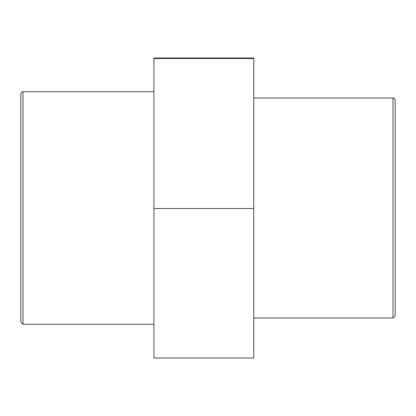 <?xml version="1.0" encoding="UTF-8"?>
<svg xmlns="http://www.w3.org/2000/svg" width="416" height="416" viewBox="0 0 416 416"><rect width="100%" height="100%" fill="white"/><g stroke="black" fill="none" stroke-linecap="round" stroke-linejoin="round"><path stroke-width="0.62" d="M393 317.996L395.2 315.796L395.2 100.204L394.545 98.639L393 98.004L393 317.996L253.76 317.996M20.8 93.943L20.8 322.057L23 324.256L23 91.744L21.455 92.373L20.8 93.943M153.92 324.256L23 324.256M153.92 208.515L253.76 208.515L253.76 358.015L153.92 358.015L153.92 58.495L253.76 58.495L253.76 57.985L153.92 57.985L153.92 58.495M253.76 208.515L253.76 58.495M393 98.004L253.76 98.004M153.92 91.744L23 91.744"/></g></svg>
